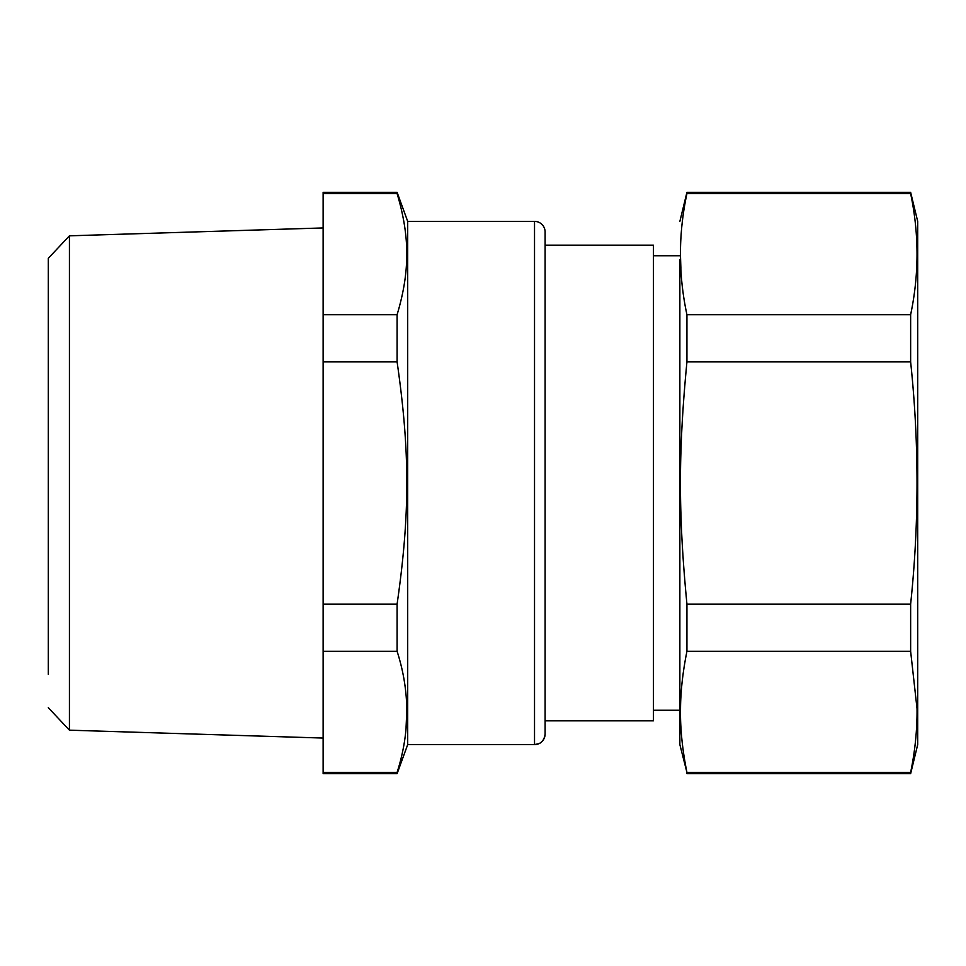 <?xml version="1.0" encoding="UTF-8"?>
<svg xmlns="http://www.w3.org/2000/svg" width="966" height="966" viewBox="0 0 966 966"><rect width="100%" height="100%" fill="white"/><g stroke="black" fill="none" stroke-linecap="round" stroke-linejoin="round"><path stroke-width="1.45" d="M545.102 720.829L653.451 720.829L653.451 245.171L545.102 245.171M545.102 734.039A10.566 10.566 180 0 1 534.524 744.617L539.1 743.566C538.992 743.687 544.208 741.912 545.102 734.039L545.102 231.961A10.566 10.566 0 0 0 534.524 221.383L407.688 221.383L407.688 744.617L534.524 744.617L534.524 221.383M679.871 259.588L679.871 744.617L679.871 710.264L653.451 710.264M397.098 193.598L397.098 192.319L323.127 192.319L323.127 193.598L397.098 193.598C404.03 216.662 407.229 237.877 406.698 257.27C406.541 274.755 403.341 293.906 397.098 314.699L323.127 314.699L323.127 193.598M397.098 772.402L323.127 772.402L323.127 773.681L397.098 773.681L397.098 772.402C410.055 732.035 410.055 691.668 397.098 651.301L397.098 604.1C410.055 514.009 410.055 451.991 397.098 361.9L397.098 314.699M406.722 712.908L406.07 727.313M686.935 192.319L686.935 193.598L910.636 193.598L910.636 192.319L686.935 192.319L679.871 221.383M679.871 744.617L686.935 772.402C682.31 749.326 680.173 728.11 680.535 708.73C680.632 691.258 682.769 672.107 686.935 651.301L686.935 604.1C678.289 513.96 678.289 452.124 686.935 361.9L686.935 314.699C678.289 274.356 678.289 233.989 686.935 193.598M680.535 257.27L680.885 268.306M323.127 772.402L323.127 604.1L397.098 604.1M323.127 651.301L397.098 651.301M323.127 314.699L323.127 361.9L397.098 361.9M323.127 604.1L323.127 361.9M910.829 194.516L910.636 193.598C919.149 233.989 919.149 274.356 910.636 314.699L910.636 361.9L686.935 361.9M686.935 772.402L910.636 772.402C915.08 750.968 917.217 729.753 917.036 708.73L910.636 651.301L686.935 651.301M686.935 604.1L910.636 604.1L910.636 651.301M910.636 604.1C919.149 523.415 919.149 442.682 910.636 361.9M686.935 314.699L910.636 314.699M686.935 773.681L910.636 773.681L910.636 772.402M910.636 773.681L917.7 744.617L917.7 221.383L910.636 192.319M48.3 674.316L48.3 258.308L69.431 235.825L69.431 730.175L323.127 738.06M679.871 255.736L653.451 255.736M407.688 221.383L397.098 192.319M407.688 744.617L397.098 773.681M69.431 235.825L323.127 227.94M48.3 707.692L69.431 730.175"/></g></svg>
